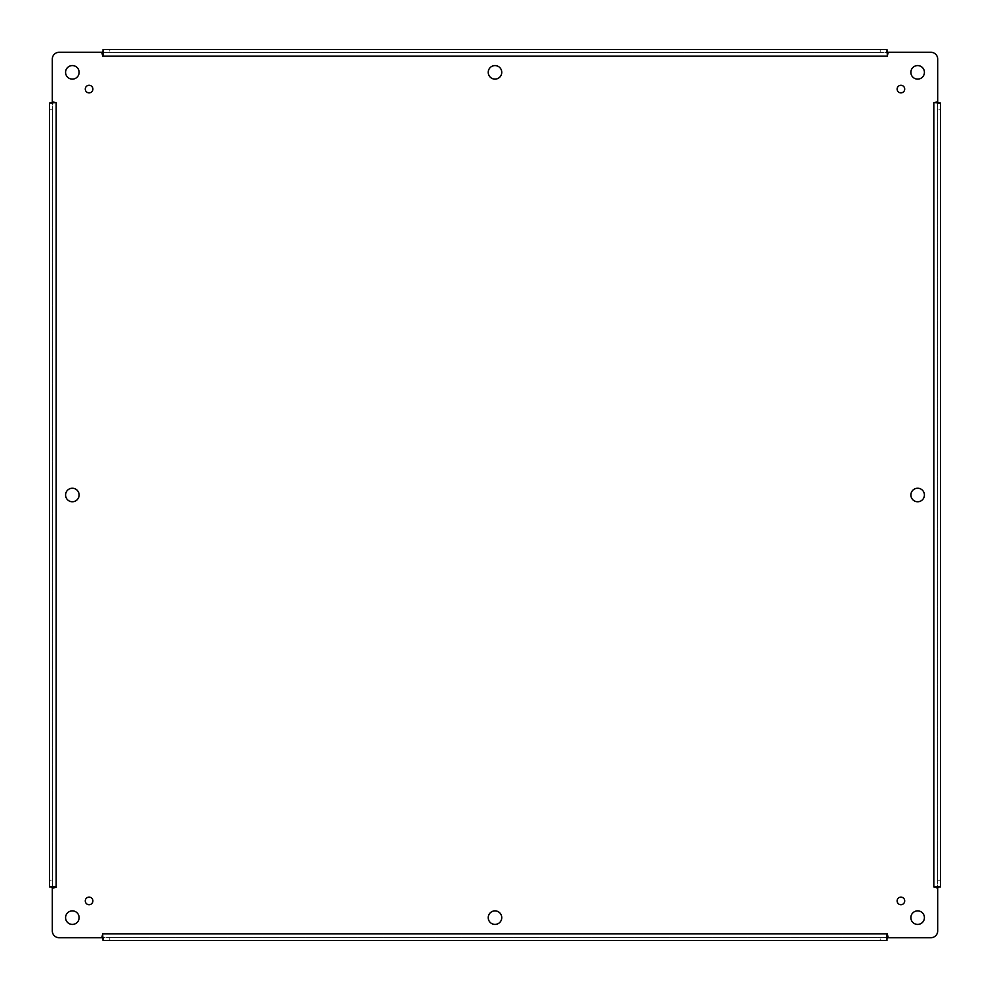 <?xml version="1.0" encoding="UTF-8"?>
<svg xmlns="http://www.w3.org/2000/svg" width="990" height="990" viewBox="0 0 990 990"><rect width="100%" height="100%" fill="white"/><g stroke="black" fill="none" stroke-linecap="round" stroke-linejoin="round"><path stroke-width="0.74" stroke-dasharray="4.95 3.71" d="M79.113 495A6.757 6.757 0 0 0 68.966 489.147A6.757 6.757 0 0 0 68.966 500.853A6.757 6.757 0 0 0 79.113 495M924.413 495A6.757 6.757 0 0 0 914.265 489.147A6.757 6.757 0 0 0 914.265 500.853A6.757 6.757 0 0 0 924.413 495M501.757 917.656A6.757 6.757 0 0 0 491.622 911.79A6.757 6.757 0 0 0 491.622 923.509A6.757 6.757 0 0 0 501.757 917.656M501.757 72.344A6.757 6.757 0 0 0 491.622 66.491A6.757 6.757 0 0 0 491.622 78.21A6.757 6.757 0 0 0 501.757 72.344M924.413 917.656A6.757 6.757 0 0 0 914.265 911.79A6.757 6.757 0 0 0 914.265 923.509A6.757 6.757 0 0 0 924.413 917.656M92.887 900.912A3.799 3.799 0 0 0 87.182 897.621A3.799 3.799 0 0 0 87.182 904.204A3.799 3.799 0 0 0 92.887 900.912M92.887 89.088A3.799 3.799 0 0 0 87.182 85.796A3.799 3.799 0 0 0 87.182 92.379A3.799 3.799 0 0 0 92.887 89.088M904.712 89.088A3.799 3.799 0 0 0 899.019 85.796A3.799 3.799 0 0 0 899.019 92.379A3.799 3.799 0 0 0 904.712 89.088M904.712 900.912A3.799 3.799 0 0 0 899.019 897.621A3.799 3.799 0 0 0 899.019 904.204A3.799 3.799 0 0 0 904.712 900.912M924.413 72.344A6.757 6.757 0 0 0 914.265 66.491A6.757 6.757 0 0 0 914.265 78.21A6.757 6.757 0 0 0 924.413 72.344M79.113 72.344A6.757 6.757 0 0 0 68.966 66.491A6.757 6.757 0 0 0 68.966 78.21A6.757 6.757 0 0 0 79.113 72.344M79.113 917.656A6.757 6.757 0 0 0 68.966 911.79A6.757 6.757 0 0 0 68.966 923.509A6.757 6.757 0 0 0 79.113 917.656M886.978 56.17L102.601 56.17L101.921 52.309L59.078 52.309A6.757 6.757 0 0 0 52.309 59.078L52.309 101.921L56.17 102.601L56.17 887.399L52.309 888.08L52.309 930.922A6.757 6.757 0 0 0 59.078 937.691L101.921 937.691L102.601 933.83L887.399 933.83L888.08 937.691L930.922 937.691A6.757 6.757 0 0 0 937.691 930.922L937.691 888.08L933.83 887.399L933.83 102.601L937.691 101.921L937.691 59.078A6.757 6.757 0 0 0 930.922 52.309L888.08 52.309L886.978 56.17L886.978 51.517M933.83 103.022L938.483 103.022L936.515 103.022L937.691 101.921M940.5 886.978L937.691 886.978L937.691 880.209L940.5 880.209L940.5 109.791L937.691 109.791L937.691 103.022L937.691 886.978L936.515 886.978L938.483 886.978M937.691 888.08L936.515 886.978L933.83 886.978M886.978 933.83L886.978 938.483L886.978 936.515L888.08 937.691M103.022 940.5L103.022 937.691L109.791 937.691L109.791 940.5L880.209 940.5L880.209 937.691L886.978 937.691L103.022 937.691L103.022 936.515L103.022 938.483M101.921 937.691L103.022 936.515L103.022 933.83M56.17 886.978L51.517 886.978L53.485 886.978L52.309 888.08M49.5 103.022L52.309 103.022L52.309 109.791L49.5 109.791L49.5 880.209L52.309 880.209L52.309 886.978L52.309 103.022L53.485 103.022L51.517 103.022M52.309 101.921L53.485 103.022L56.17 103.022M103.022 56.17L103.022 51.517L103.022 53.485L101.921 52.309M886.978 49.5L886.978 52.309L880.209 52.309L880.209 49.5L109.791 49.5L109.791 52.309L103.022 52.309L886.978 52.309L886.978 53.485L888.08 52.309M937.691 880.209L937.691 109.791M109.791 937.691L880.209 937.691M52.309 109.791L52.309 880.209M880.209 52.309L109.791 52.309"/><path stroke-width="1.49" d="M79.113 495A6.757 6.757 0 0 1 68.966 500.853A6.757 6.757 0 0 1 68.966 489.147A6.757 6.757 0 0 1 79.113 495M924.413 495A6.757 6.757 0 0 1 914.265 500.853A6.757 6.757 0 0 1 914.265 489.147A6.757 6.757 0 0 1 924.413 495M501.757 917.656A6.757 6.757 0 0 1 491.622 923.509A6.757 6.757 0 0 1 491.622 911.79A6.757 6.757 0 0 1 501.757 917.656M501.757 72.344A6.757 6.757 0 0 1 491.622 78.21A6.757 6.757 0 0 1 491.622 66.491A6.757 6.757 0 0 1 501.757 72.344M924.413 917.656A6.757 6.757 0 0 1 914.265 923.509A6.757 6.757 0 0 1 914.265 911.79A6.757 6.757 0 0 1 924.413 917.656M92.887 900.912A3.799 3.799 0 0 1 87.182 904.204A3.799 3.799 0 0 1 87.182 897.621A3.799 3.799 0 0 1 92.887 900.912M92.887 89.088A3.799 3.799 0 0 1 87.182 92.379A3.799 3.799 0 0 1 87.182 85.796A3.799 3.799 0 0 1 92.887 89.088M904.712 89.088A3.799 3.799 0 0 1 899.019 92.379A3.799 3.799 0 0 1 899.019 85.796A3.799 3.799 0 0 1 904.712 89.088M904.712 900.912A3.799 3.799 0 0 1 899.019 904.204A3.799 3.799 0 0 1 899.019 897.621A3.799 3.799 0 0 1 904.712 900.912M924.413 72.344A6.757 6.757 0 0 1 914.265 78.21A6.757 6.757 0 0 1 914.265 66.491A6.757 6.757 0 0 1 924.413 72.344M79.113 72.344A6.757 6.757 0 0 1 68.966 78.21A6.757 6.757 0 0 1 68.966 66.491A6.757 6.757 0 0 1 79.113 72.344M79.113 917.656A6.757 6.757 0 0 1 68.966 923.509A6.757 6.757 0 0 1 68.966 911.79A6.757 6.757 0 0 1 79.113 917.656M937.691 101.921L937.691 59.078A6.757 6.757 0 0 0 930.922 52.309L888.08 52.309L887.399 56.17L886.978 49.5L103.022 49.5L103.022 51.517L101.921 52.309L59.078 52.309A6.757 6.757 0 0 0 52.309 59.078L52.309 101.921L56.17 102.601L49.5 103.022L49.5 886.978L51.517 886.978L52.309 888.08L52.309 930.922A6.757 6.757 0 0 0 59.078 937.691L101.921 937.691L102.601 933.83L103.022 940.5L886.978 940.5L886.978 938.483L888.08 937.691L930.922 937.691A6.757 6.757 0 0 0 937.691 930.922L937.691 888.08L933.83 886.978L940.5 886.978L940.5 103.022L938.483 103.022L937.691 101.921L933.83 102.601L940.5 103.022L940.5 109.791M886.978 56.17L102.601 56.17L101.921 52.309M56.17 103.022L56.17 887.399L52.309 888.08M103.022 933.83L887.399 933.83L888.08 937.691M938.483 886.978L937.691 888.08M886.978 933.83L886.978 940.5L880.209 940.5M103.022 938.483L101.921 937.691M56.17 886.978L49.5 886.978L49.5 880.209M51.517 103.022L52.309 101.921M103.022 56.17L103.022 49.5L109.791 49.5M886.978 51.517L888.08 52.309M940.5 886.978L940.5 880.209M103.022 940.5L109.791 940.5M49.5 103.022L49.5 109.791M886.978 49.5L880.209 49.5M933.83 886.978L933.83 103.022"/></g></svg>
